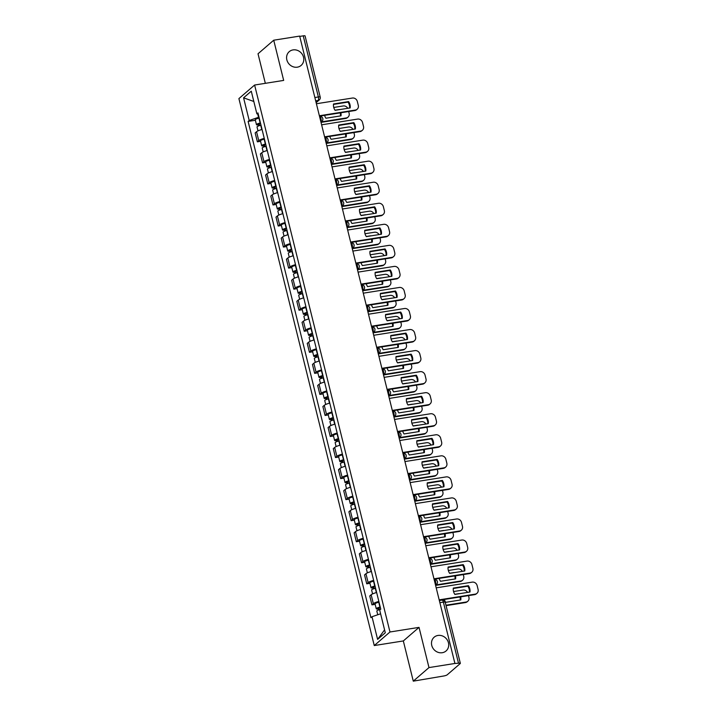<?xml version="1.0" encoding="UTF-8"?>
<svg xmlns="http://www.w3.org/2000/svg" width="717" height="717" viewBox="0 0 717 717"><rect width="100%" height="100%" fill="white"/><g stroke="black" fill="none" stroke-linecap="round" stroke-linejoin="round"><path stroke-width="1.08" d="M437.962 635.45A9.097 8.228 -130.8 0 1 447.632 640.622A9.097 8.228 -130.8 0 1 446.046 650.973A9.097 8.228 -130.8 0 1 442.237 652.721A9.097 8.228 -130.8 0 1 432.566 647.55A9.097 8.228 -130.8 0 1 434.152 637.207A9.097 8.228 -130.8 0 1 437.962 635.45M293.056 49.903A9.097 8.228 -130.8 0 1 302.717 55.075A9.097 8.228 -130.8 0 1 301.131 65.417A9.097 8.228 -130.8 0 1 297.331 67.174A9.097 8.228 -130.8 0 1 287.66 62.003A9.097 8.228 -130.8 0 1 289.247 51.651A9.097 8.228 -130.8 0 1 293.056 49.903M413.279 681.15L428.981 667.581L454.919 663.467L299.661 36.092L273.724 40.206L283.672 80.412L254.616 85.027L238.904 98.588L374.265 645.551L403.33 640.944L413.279 681.15L443.706 675.997A2.841 0.592 166.1 0 0 447.229 674.796L460.189 663.601A2.841 0.592 166.1 0 0 460.341 663.333A2.841 0.592 166.1 0 0 458.504 663.225L443.375 602.11A2.841 1.058 -99 0 0 442.013 600.093L439.342 600.514M273.724 40.206L258.021 53.775L265.335 83.324M428.981 667.581L419.033 627.375L389.976 631.991L254.616 85.027M454.919 663.467L458.504 663.225M299.733 36.406L303.237 35.85A2.841 0.592 -13.9 0 1 305.083 35.958L320.212 97.073A2.841 0.592 166.1 0 0 318.366 96.965L303.237 35.85M262.063 129.49A6.534 1.362 166.1 0 0 256.561 131.722L255.162 132.923L257.367 141.832L258.756 140.622A6.534 1.362 -13.9 0 1 264.259 138.39M260.576 141.321L257.367 141.832M267.271 150.534A6.534 1.362 166.1 0 0 261.768 152.766L260.37 153.976L262.574 162.876L263.973 161.675A6.534 1.362 -13.9 0 1 269.475 159.443M265.783 162.365L262.574 162.876M272.478 171.578A6.534 1.362 166.1 0 0 266.975 173.819L265.577 175.02L267.782 183.928L269.18 182.718A6.534 1.362 -13.9 0 1 274.683 180.487M270.99 183.418L267.782 183.928M277.685 192.631A6.534 1.362 166.1 0 0 272.182 194.863L270.784 196.073L272.989 204.972L274.387 203.762A6.534 1.362 -13.9 0 1 279.89 201.531M276.197 204.462L272.989 204.972M282.892 213.675A6.534 1.362 166.1 0 0 277.389 215.907L275.991 217.117L278.196 226.016L279.594 224.815A6.534 1.362 -13.9 0 1 285.097 222.584M281.414 225.514L278.196 226.016M288.1 234.728A6.534 1.362 166.1 0 0 282.597 236.96L281.207 238.161L283.403 247.069L284.801 245.859A6.534 1.362 -13.9 0 1 290.304 243.628M286.621 246.558L283.403 247.069M293.316 255.772A6.534 1.362 166.1 0 0 287.813 258.003L286.415 259.213L288.619 268.113L290.009 266.912A6.534 1.362 -13.9 0 1 295.512 264.681M291.828 267.602L288.619 268.113M298.523 276.816A6.534 1.362 166.1 0 0 293.02 279.047L291.622 280.257L293.827 289.166L295.225 287.956A6.534 1.362 -13.9 0 1 300.728 285.725M297.035 288.655L293.827 289.166M303.73 297.869A6.534 1.362 166.1 0 0 298.227 300.1L296.829 301.301L299.034 310.21L300.432 309A6.534 1.362 -13.9 0 1 305.935 306.768M302.242 309.699L299.034 310.21M308.937 318.913A6.534 1.362 166.1 0 0 303.434 321.144L302.036 322.354L304.241 331.254L305.639 330.053A6.534 1.362 -13.9 0 1 311.142 327.821M307.45 330.752L304.241 331.254M314.145 339.966A6.534 1.362 166.1 0 0 308.642 342.197L307.243 343.398L309.448 352.307L310.846 351.097A6.534 1.362 -13.9 0 1 316.349 348.865M312.666 351.796L309.448 352.307M319.352 361.01A6.534 1.362 166.1 0 0 313.849 363.241L312.46 364.451L314.655 373.351L316.054 372.15A6.534 1.362 -13.9 0 1 321.557 369.918M317.873 372.84L314.655 373.351M324.568 382.053A6.534 1.362 166.1 0 0 319.065 384.285L317.667 385.495L319.872 394.404L321.261 393.194A6.534 1.362 -13.9 0 1 326.764 390.962M323.08 393.893L319.872 394.404M329.775 403.106A6.534 1.362 166.1 0 0 324.272 405.338L322.874 406.539L325.079 415.448L326.477 414.238A6.534 1.362 -13.9 0 1 331.98 412.006M328.287 414.937L325.079 415.448M334.982 424.15A6.534 1.362 166.1 0 0 329.479 426.382L328.081 427.592L330.286 436.492L331.684 435.291A6.534 1.362 -13.9 0 1 337.187 433.059M333.495 435.981L330.286 436.492M340.19 445.203A6.534 1.362 166.1 0 0 334.687 447.435L333.288 448.636L335.493 457.545L336.891 456.335A6.534 1.362 -13.9 0 1 342.394 454.103M338.702 457.034L335.493 457.545M345.397 466.247A6.534 1.362 166.1 0 0 339.894 468.479L338.496 469.689L340.7 478.589L342.099 477.379A6.534 1.362 -13.9 0 1 347.602 475.147M343.918 478.078L340.7 478.589M350.604 487.291A6.534 1.362 166.1 0 0 345.101 489.523L343.712 490.733L345.908 499.632L347.306 498.432A6.534 1.362 -13.9 0 1 352.809 496.2M349.125 499.131L345.908 499.632M355.82 508.344A6.534 1.362 166.1 0 0 350.317 510.576L348.919 511.777L351.124 520.685L352.513 519.475A6.534 1.362 -13.9 0 1 358.016 517.244M354.332 520.175L351.124 520.685M361.027 529.388A6.534 1.362 166.1 0 0 355.524 531.62L354.126 532.83L356.331 541.729L357.729 540.528A6.534 1.362 -13.9 0 1 363.232 538.297M359.54 541.218L356.331 541.729M366.235 550.432A6.534 1.362 166.1 0 0 360.732 552.664L359.334 553.874L361.538 562.782L362.936 561.572A6.534 1.362 -13.9 0 1 368.439 559.341M364.747 562.271L361.538 562.782M371.442 571.485A6.534 1.362 166.1 0 0 365.939 573.717L364.541 574.917L366.745 583.826L368.144 582.616A6.534 1.362 -13.9 0 1 373.647 580.385M369.954 583.315L366.745 583.826M376.649 592.529A6.534 1.362 166.1 0 0 371.146 594.76L369.748 595.97L371.953 604.87L373.351 603.669A6.534 1.362 -13.9 0 1 378.854 601.438M375.17 604.368L371.953 604.87M257.717 114.039L258.523 117.301L259.025 117.221M258.523 117.301L249.193 120.492L243.583 97.826L251.273 91.184L256.883 113.851L258.263 114.155M384.581 629.858L377.608 639.394L385.298 632.752L379.687 610.086L380.763 609.154L257.959 112.919L256.883 113.851M377.608 639.394L371.998 616.728L380.602 613.788M249.193 120.492L248.118 121.424L370.922 617.66L371.998 616.728M374.265 645.551L389.976 631.991M403.33 640.944L419.033 627.375M255.369 120.277L248.118 121.424M243.583 97.826L253.818 101.482M333.468 104.413L348.014 102.101A8.882 8.039 -130.8 0 1 349.627 108.016M319.37 115.76L355.381 110.051A4.266 3.854 49.2 0 0 357.174 109.226L356.573 109.746A4.266 3.854 -130.8 0 1 354.79 110.561L319.477 116.163M348.605 101.59L333.513 103.983A8.882 8.039 -130.8 0 0 335.081 110.328L350.174 107.926A8.882 8.039 -130.8 0 0 348.605 101.59L348.014 102.101M357.174 109.226A4.266 3.854 49.2 0 0 358.294 105.381L357.326 101.464A4.266 3.854 49.2 0 0 352.414 98.041L316.403 103.75M260.531 123.324L258.254 124.238L259.357 124.31L258.765 124.821A3.549 0.744 166.1 0 1 256.462 124.686L255.261 119.829A3.549 0.744 166.1 0 1 258.954 118.153L259.24 118.09M260.441 122.948L260.154 123.01A3.549 0.744 166.1 0 0 256.462 124.686M324.595 115.356A8.882 8.039 49.2 0 0 325.921 118.233L341.014 115.84A8.882 8.039 49.2 0 0 340.88 112.766M335 110.203L339.446 109.504A8.882 8.039 49.2 0 1 339.526 109.62M259.671 125.574L259.195 123.665M321.279 121.917L346.23 117.955A4.266 3.854 49.2 0 0 349.134 113.295L348.695 111.529M347.754 108.312A4.266 3.854 49.2 0 0 343.255 105.955L333.755 107.46M261.006 125.242L260.719 125.305A3.549 0.744 166.1 0 0 257.027 126.981L257.986 130.87M340.467 115.93A8.882 8.039 49.2 0 0 340.181 112.883M348.014 117.14L347.413 117.651A4.266 3.854 -130.8 0 1 345.63 118.475L346.23 117.955M321.01 122.383L345.63 118.475M258.998 125.789L258.765 124.821M338.675 125.457L353.221 123.154A8.882 8.039 -130.8 0 1 354.834 129.069M324.586 136.813L360.597 131.094A4.266 3.854 49.2 0 0 362.381 130.279L361.78 130.79A4.266 3.854 -130.8 0 1 359.997 131.614L324.684 137.216M353.813 122.634L338.72 125.027A8.882 8.039 -130.8 0 0 340.288 131.372L355.381 128.979A8.882 8.039 -130.8 0 0 353.813 122.634L353.221 123.154M362.381 130.279A4.266 3.854 49.2 0 0 363.501 126.425L362.533 122.517A4.266 3.854 49.2 0 0 357.622 119.085L321.61 124.803M343.882 146.51L358.428 144.198A8.882 8.039 -130.8 0 1 360.042 150.113M329.793 157.857L365.804 152.147A4.266 3.854 49.2 0 0 367.588 151.323L366.987 151.834A4.266 3.854 -130.8 0 1 365.204 152.658L329.892 158.26M359.02 143.687L343.927 146.08A8.882 8.039 -130.8 0 0 345.495 152.416L360.597 150.023A8.882 8.039 -130.8 0 0 359.02 143.687L358.428 144.198M367.588 151.323A4.266 3.854 49.2 0 0 368.708 147.478L367.74 143.561A4.266 3.854 49.2 0 0 362.829 140.138L326.818 145.847M265.747 144.377L263.462 145.291L264.564 145.354L263.973 145.865A3.549 0.744 166.1 0 1 261.669 145.73L260.468 140.873A3.549 0.744 166.1 0 1 264.161 139.206L264.448 139.143M265.648 144L265.362 144.063A3.549 0.744 166.1 0 0 261.669 145.73M329.802 136.4A8.882 8.039 49.2 0 0 331.129 139.286L346.23 136.884A8.882 8.039 49.2 0 0 346.087 133.819M340.208 131.256L344.662 130.548A8.882 8.039 49.2 0 1 344.734 130.664M264.878 146.618L264.412 144.717M326.486 142.961L351.438 139.008A4.266 3.854 49.2 0 0 354.341 134.339L353.911 132.573M352.961 129.365A4.266 3.854 49.2 0 0 348.462 126.999L338.962 128.504M266.222 146.295L265.926 146.358A3.549 0.744 166.1 0 0 262.234 148.025L263.202 151.914M345.675 136.974A8.882 8.039 49.2 0 0 345.388 133.927M353.221 138.184L352.63 138.704A4.266 3.854 -130.8 0 1 350.837 139.519L351.438 139.008M326.217 143.427L350.837 139.519M264.206 146.833L263.973 145.865M270.954 165.421L268.669 166.335L269.771 166.398L269.18 166.918A3.549 0.744 166.1 0 1 266.876 166.783L265.675 161.925A3.549 0.744 166.1 0 1 269.368 160.25L269.655 160.187M270.856 165.044L270.569 165.107A3.549 0.744 166.1 0 0 266.876 166.783M335.009 157.444A8.882 8.039 49.2 0 0 336.345 160.33L351.438 157.937A8.882 8.039 49.2 0 0 351.294 154.863M345.415 152.3L349.869 151.592A8.882 8.039 49.2 0 1 349.95 151.717M270.085 167.67L269.619 165.761M331.693 164.014L356.645 160.052A4.266 3.854 49.2 0 0 359.549 155.383L359.118 153.626M358.168 150.409A4.266 3.854 49.2 0 0 353.669 148.043L344.169 149.557M271.429 167.339L271.143 167.402A3.549 0.744 166.1 0 0 267.441 169.078L268.409 172.967M350.891 158.027A8.882 8.039 49.2 0 0 350.595 154.98M358.428 159.237L357.837 159.748A4.266 3.854 -130.8 0 1 356.044 160.572L356.645 160.052M331.424 164.471L356.044 160.572M269.422 167.877L269.18 166.918M349.089 167.554L363.636 165.242A8.882 8.039 -130.8 0 1 365.258 171.157M335 178.9L371.012 173.191A4.266 3.854 49.2 0 0 372.795 172.367L372.204 172.887A4.266 3.854 -130.8 0 1 370.411 173.702L335.099 179.304M364.236 164.731L349.134 167.124A8.882 8.039 -130.8 0 0 350.712 173.469L365.804 171.076A8.882 8.039 -130.8 0 0 364.236 164.731L363.636 165.242M372.795 172.367A4.266 3.854 49.2 0 0 373.916 168.522L372.948 164.614A4.266 3.854 49.2 0 0 368.036 161.182L332.025 166.9M354.297 188.598L368.843 186.295A8.882 8.039 -130.8 0 1 370.465 192.21M340.208 199.953L376.219 194.235A4.266 3.854 49.2 0 0 378.002 193.42L377.411 193.931A4.266 3.854 -130.8 0 1 375.627 194.755L340.306 200.357M369.443 185.784L354.35 188.177A8.882 8.039 -130.8 0 0 355.919 194.513L371.012 192.12A8.882 8.039 -130.8 0 0 369.443 185.784L368.843 186.295M378.002 193.42A4.266 3.854 49.2 0 0 379.132 189.575L378.155 185.658A4.266 3.854 49.2 0 0 373.243 182.235L337.241 187.944M359.513 209.651L374.059 207.338A8.882 8.039 -130.8 0 1 375.672 213.254M345.415 220.997L381.426 215.288A4.266 3.854 49.2 0 0 383.21 214.464L382.618 214.983A4.266 3.854 -130.8 0 1 380.835 215.799L345.513 221.401M374.65 206.828L359.558 209.221A8.882 8.039 -130.8 0 0 361.126 215.566L376.219 213.164A8.882 8.039 -130.8 0 0 374.65 206.828L374.059 207.338M383.21 214.464A4.266 3.854 49.2 0 0 384.339 210.619L383.371 206.702A4.266 3.854 49.2 0 0 378.459 203.278L342.448 208.988M276.162 186.474L273.876 187.388L274.987 187.451L274.387 187.962A3.549 0.744 166.1 0 1 272.084 187.827L270.883 182.969A3.549 0.744 166.1 0 1 274.575 181.302L274.862 181.24M276.072 186.088L275.776 186.16A3.549 0.744 166.1 0 0 272.084 187.827M340.216 178.497A8.882 8.039 49.2 0 0 341.552 181.374L356.645 178.981A8.882 8.039 49.2 0 0 356.501 175.916M350.631 173.344L355.076 172.645A8.882 8.039 49.2 0 1 355.157 172.761M275.301 188.714L274.826 186.814M336.9 185.058L361.852 181.105A4.266 3.854 49.2 0 0 364.765 176.436L364.326 174.67M363.376 171.462A4.266 3.854 49.2 0 0 358.885 169.095L349.376 170.601M276.637 188.383L276.35 188.446A3.549 0.744 166.1 0 0 272.648 190.122L273.616 194.011M356.098 179.071A8.882 8.039 49.2 0 0 355.811 176.024M363.636 180.281L363.044 180.792A4.266 3.854 -130.8 0 1 361.26 181.616L361.852 181.105M336.64 185.524L361.26 181.616M274.629 188.93L274.387 187.962M281.369 207.518L279.083 208.432L280.195 208.495L279.594 209.014A3.549 0.744 166.1 0 1 277.291 208.871L276.09 204.022A3.549 0.744 166.1 0 1 279.791 202.346L280.078 202.284M281.279 207.141L280.992 207.204A3.549 0.744 166.1 0 0 277.291 208.871M345.424 199.541A8.882 8.039 49.2 0 0 346.759 202.427L361.852 200.034A8.882 8.039 49.2 0 0 361.709 196.96M355.838 194.397L360.284 193.689A8.882 8.039 49.2 0 1 360.364 193.805M280.508 209.767L280.033 207.858M342.117 206.111L367.059 202.149A4.266 3.854 49.2 0 0 369.972 197.48L369.533 195.723M368.592 192.506A4.266 3.854 49.2 0 0 364.093 190.139L354.592 191.645M281.844 209.436L281.557 209.498A3.549 0.744 166.1 0 0 277.864 211.165L278.823 215.064M361.305 200.115A8.882 8.039 49.2 0 0 361.018 197.067M368.843 201.325L368.251 201.844A4.266 3.854 -130.8 0 1 366.468 202.66L367.059 202.149M341.848 206.568L366.468 202.66M279.836 209.973L279.594 209.014M286.576 228.562L284.299 229.476L285.402 229.548L284.81 230.058A3.549 0.744 166.1 0 1 282.498 229.924L281.297 225.066A3.549 0.744 166.1 0 1 284.999 223.39L285.285 223.328M286.486 228.185L286.2 228.248A3.549 0.744 166.1 0 0 282.498 229.924M350.631 220.594A8.882 8.039 49.2 0 0 351.966 223.471L367.059 221.078A8.882 8.039 49.2 0 0 366.925 218.004M361.045 215.441L365.491 214.742A8.882 8.039 49.2 0 1 365.571 214.858M285.716 230.811L285.241 228.902M347.324 227.155L372.266 223.193A4.266 3.854 49.2 0 0 375.179 218.533L374.74 216.767M373.799 213.549A4.266 3.854 49.2 0 0 369.3 211.192L359.8 212.698M287.051 230.48L286.764 230.542A3.549 0.744 166.1 0 0 283.072 232.218L284.031 236.108M366.512 221.168A8.882 8.039 49.2 0 0 366.226 218.12M374.059 222.378L373.458 222.888A4.266 3.854 -130.8 0 1 371.675 223.713L372.266 223.193M347.055 227.612L371.675 223.713M285.043 231.017L284.81 230.058M364.72 230.695L379.266 228.391A8.882 8.039 -130.8 0 1 380.879 234.307M350.622 242.041L386.633 236.332A4.266 3.854 49.2 0 0 388.426 235.517L387.825 236.027A4.266 3.854 -130.8 0 1 386.042 236.852L350.73 242.454M379.858 227.872L364.765 230.265A8.882 8.039 -130.8 0 0 366.333 236.61L381.426 234.217A8.882 8.039 -130.8 0 0 379.858 227.872L379.266 228.391M388.426 235.517A4.266 3.854 49.2 0 0 389.546 231.663L388.578 227.755A4.266 3.854 49.2 0 0 383.667 224.322L347.655 230.04M291.783 249.615L289.507 250.529L290.609 250.592L290.018 251.102A3.549 0.744 166.1 0 1 287.714 250.968L286.513 246.11A3.549 0.744 166.1 0 1 290.206 244.443L290.493 244.38M291.694 249.238L291.407 249.301A3.549 0.744 166.1 0 0 287.714 250.968M355.847 241.638A8.882 8.039 49.2 0 0 357.174 244.524L372.266 242.122A8.882 8.039 49.2 0 0 372.132 239.057M366.253 236.493L370.698 235.785A8.882 8.039 49.2 0 1 370.779 235.902M290.923 251.855L290.448 249.955M352.531 248.199L377.483 244.246A4.266 3.854 49.2 0 0 380.386 239.577L379.947 237.811M379.006 234.602A4.266 3.854 49.2 0 0 374.507 232.236L365.007 233.742M292.258 251.533L291.971 251.595A3.549 0.744 166.1 0 0 288.279 253.262L289.238 257.152M371.72 242.212A8.882 8.039 49.2 0 0 371.433 239.164M379.266 243.422L378.666 243.941A4.266 3.854 -130.8 0 1 376.882 244.757L377.483 244.246M352.262 248.665L376.882 244.757M290.251 252.07L290.018 251.102M369.927 251.739L384.473 249.435A8.882 8.039 -130.8 0 1 386.087 255.351M355.838 263.094L391.849 257.385A4.266 3.854 49.2 0 0 393.633 256.561L393.033 257.071A4.266 3.854 -130.8 0 1 391.249 257.896L355.937 263.498M385.065 248.924L369.972 251.317A8.882 8.039 -130.8 0 0 371.54 257.654L386.633 255.261A8.882 8.039 -130.8 0 0 385.065 248.924L384.473 249.435M393.633 256.561A4.266 3.854 49.2 0 0 394.753 252.716L393.785 248.799A4.266 3.854 49.2 0 0 388.874 245.375L352.863 251.084M296.999 270.659L294.714 271.573L295.816 271.635L295.225 272.155A3.549 0.744 166.1 0 1 292.921 272.021L291.72 267.163A3.549 0.744 166.1 0 1 295.413 265.487L295.7 265.424M296.901 270.282L296.614 270.345A3.549 0.744 166.1 0 0 292.921 272.021M361.054 262.682A8.882 8.039 49.2 0 0 362.381 265.568L377.483 263.175A8.882 8.039 49.2 0 0 377.339 260.101M371.46 257.537L375.914 256.829A8.882 8.039 49.2 0 1 375.986 256.955M296.13 272.908L295.664 270.999M357.738 269.251L382.69 265.29A4.266 3.854 49.2 0 0 385.594 260.621L385.163 258.864M384.213 255.646A4.266 3.854 49.2 0 0 379.714 253.28L370.214 254.795M297.474 272.577L297.179 272.639A3.549 0.744 166.1 0 0 293.486 274.315L294.454 278.205M376.927 263.264A8.882 8.039 49.2 0 0 376.64 260.208M384.473 264.474L383.882 264.985A4.266 3.854 -130.8 0 1 382.089 265.81L382.69 265.29M357.469 269.709L382.089 265.81M295.458 273.114L295.225 272.155M375.134 272.792L389.681 270.479A8.882 8.039 -130.8 0 1 391.294 276.395M361.045 284.138L397.057 278.429A4.266 3.854 49.2 0 0 398.84 277.604L398.24 278.124A4.266 3.854 -130.8 0 1 396.456 278.94L361.144 284.541M390.272 269.968L375.179 272.361A8.882 8.039 -130.8 0 0 376.748 278.707L391.849 276.314A8.882 8.039 -130.8 0 0 390.272 269.968L389.681 270.479M398.84 277.604A4.266 3.854 49.2 0 0 399.961 273.76L398.993 269.852A4.266 3.854 49.2 0 0 394.081 266.419L358.07 272.128M302.207 291.702L299.921 292.617L301.023 292.688L300.432 293.199A3.549 0.744 166.1 0 1 298.129 293.065L296.928 288.207A3.549 0.744 166.1 0 1 300.62 286.54L300.907 286.468M302.108 291.326L301.821 291.398A3.549 0.744 166.1 0 0 298.129 293.065M366.262 283.735A8.882 8.039 49.2 0 0 367.597 286.612L382.69 284.219A8.882 8.039 49.2 0 0 382.546 281.154M376.667 278.581L381.121 277.882A8.882 8.039 49.2 0 1 381.202 277.999M301.337 293.952L300.871 292.052M362.945 290.295L387.897 286.343A4.266 3.854 49.2 0 0 390.801 281.673L390.371 279.908M389.421 276.69A4.266 3.854 49.2 0 0 384.921 274.333L375.421 275.839M302.682 293.62L302.395 293.683A3.549 0.744 166.1 0 0 298.693 295.359L299.661 299.249M382.143 284.308A8.882 8.039 49.2 0 0 381.847 281.261M389.681 285.518L389.089 286.029A4.266 3.854 -130.8 0 1 387.297 286.854L387.897 286.343M362.685 290.761L387.297 286.854M300.674 294.167L300.432 293.199M380.342 293.836L394.888 291.532A8.882 8.039 -130.8 0 1 396.51 297.447M366.253 305.191L402.264 299.473A4.266 3.854 49.2 0 0 404.047 298.657L403.456 299.168A4.266 3.854 -130.8 0 1 401.663 299.993L366.351 305.594M395.488 291.012L380.386 293.414A8.882 8.039 -130.8 0 0 381.964 299.751L397.057 297.358A8.882 8.039 -130.8 0 0 395.488 291.012L394.888 291.532M404.047 298.657A4.266 3.854 49.2 0 0 405.168 294.812L404.2 290.896A4.266 3.854 49.2 0 0 399.288 287.472L363.277 293.181M307.414 312.755L305.128 313.67L306.24 313.732L305.639 314.243A3.549 0.744 166.1 0 1 303.336 314.109L302.135 309.251A3.549 0.744 166.1 0 1 305.827 307.584L306.114 307.521M307.324 312.379L307.028 312.442A3.549 0.744 166.1 0 0 303.336 314.109M371.469 304.779A8.882 8.039 49.2 0 0 372.804 307.665L387.897 305.272A8.882 8.039 49.2 0 0 387.754 302.198M381.883 299.634L386.329 298.926A8.882 8.039 49.2 0 1 386.409 299.043M306.553 315.005L306.078 313.096M368.153 311.339L393.104 307.387A4.266 3.854 49.2 0 0 396.017 302.717L395.578 300.952M394.628 297.743A4.266 3.854 49.2 0 0 390.138 295.377L380.628 296.883M307.889 314.673L307.602 314.736A3.549 0.744 166.1 0 0 303.9 316.403L304.868 320.293M387.35 305.352A8.882 8.039 49.2 0 0 387.063 302.305M394.888 306.562L394.296 307.082A4.266 3.854 -130.8 0 1 392.513 307.898L393.104 307.387M367.893 311.805L392.513 307.898M305.881 315.211L305.639 314.243M385.549 314.888L400.095 312.576A8.882 8.039 -130.8 0 1 401.717 318.491M371.46 326.235L407.471 320.526A4.266 3.854 49.2 0 0 409.255 319.701L408.663 320.212A4.266 3.854 -130.8 0 1 406.88 321.037L371.558 326.638M400.695 312.065L385.603 314.458A8.882 8.039 -130.8 0 0 387.171 320.795L402.264 318.402A8.882 8.039 -130.8 0 0 400.695 312.065L400.095 312.576M409.255 319.701A4.266 3.854 49.2 0 0 410.384 315.856L409.407 311.94A4.266 3.854 49.2 0 0 404.496 308.516L368.493 314.225M312.621 333.799L310.336 334.714L311.447 334.776L310.846 335.296A3.549 0.744 166.1 0 1 308.543 335.162L307.342 330.304A3.549 0.744 166.1 0 1 311.044 328.628L311.33 328.565M312.531 333.423L312.245 333.486A3.549 0.744 166.1 0 0 308.543 335.162M376.676 325.832A8.882 8.039 49.2 0 0 378.011 328.709L393.104 326.316A8.882 8.039 49.2 0 0 392.961 323.242M387.09 320.678L391.536 319.97A8.882 8.039 49.2 0 1 391.616 320.096M311.761 336.049L311.286 334.14M373.369 332.392L398.311 328.431A4.266 3.854 49.2 0 0 401.224 323.77L400.785 322.005M399.844 318.787A4.266 3.854 49.2 0 0 395.345 316.43L385.845 317.936M313.096 335.717L312.809 335.78A3.549 0.744 166.1 0 0 309.117 337.456L310.076 341.346M392.558 326.405A8.882 8.039 49.2 0 0 392.271 323.358M400.095 327.615L399.503 328.126A4.266 3.854 -130.8 0 1 397.72 328.951L398.311 328.431M373.1 332.849L397.72 328.951M311.088 336.255L310.846 335.296M390.765 335.932L405.311 333.629A8.882 8.039 -130.8 0 1 406.924 339.535M376.667 347.279L412.678 341.57A4.266 3.854 49.2 0 0 414.462 340.745L413.87 341.265A4.266 3.854 -130.8 0 1 412.087 342.081L376.766 347.682M405.903 333.109L390.81 335.502A8.882 8.039 -130.8 0 0 392.378 341.848L407.471 339.455A8.882 8.039 -130.8 0 0 405.903 333.109L405.311 333.629M414.462 340.745A4.266 3.854 49.2 0 0 415.591 336.9L414.623 332.993A4.266 3.854 49.2 0 0 409.712 329.56L373.7 335.278M317.828 354.852L315.552 355.766L316.654 355.829L316.063 356.34A3.549 0.744 166.1 0 1 313.75 356.206L312.549 351.348A3.549 0.744 166.1 0 1 316.251 349.681L316.538 349.618M317.739 354.476L317.452 354.539A3.549 0.744 166.1 0 0 313.75 356.206M381.883 346.876A8.882 8.039 49.2 0 0 383.219 349.753L398.311 347.36A8.882 8.039 49.2 0 0 398.177 344.294M392.298 341.731L396.743 341.023A8.882 8.039 49.2 0 1 396.824 341.14M316.968 357.093L316.493 355.193M378.576 353.436L403.519 349.484A4.266 3.854 49.2 0 0 406.431 344.814L405.992 343.049M405.051 339.84A4.266 3.854 49.2 0 0 400.552 337.474L391.052 338.98M318.303 356.77L318.016 356.833A3.549 0.744 166.1 0 0 314.324 358.5L315.283 362.39M397.765 347.449A8.882 8.039 49.2 0 0 397.478 344.402M405.311 348.659L404.711 349.17A4.266 3.854 -130.8 0 1 402.927 349.995L403.519 349.484M378.307 353.902L402.927 349.995M316.296 357.308L316.063 356.34M395.972 356.976L410.518 354.673A8.882 8.039 -130.8 0 1 412.132 360.588M381.874 368.332L417.886 362.614A4.266 3.854 49.2 0 0 419.678 361.798L419.078 362.309A4.266 3.854 -130.8 0 1 417.294 363.134L381.982 368.735M411.11 354.162L396.017 356.555A8.882 8.039 -130.8 0 0 397.585 362.892L412.678 360.499A8.882 8.039 -130.8 0 0 411.11 354.162L410.518 354.673M419.678 361.798A4.266 3.854 49.2 0 0 420.798 357.953L419.83 354.037A4.266 3.854 49.2 0 0 414.919 350.613L378.908 356.322M323.035 375.896L320.759 376.81L321.861 376.873L321.27 377.393A3.549 0.744 166.1 0 1 318.966 377.259L317.765 372.401A3.549 0.744 166.1 0 1 321.458 370.725L321.745 370.662M322.946 375.52L322.659 375.583A3.549 0.744 166.1 0 0 318.966 377.259M387.099 367.92A8.882 8.039 49.2 0 0 388.426 370.806L403.519 368.413A8.882 8.039 49.2 0 0 403.384 365.338M397.505 362.775L401.95 362.067A8.882 8.039 49.2 0 1 402.031 362.193M322.175 378.146L321.7 376.237M383.783 374.489L408.735 370.528A4.266 3.854 49.2 0 0 411.639 365.858L411.2 364.102M410.258 360.884A4.266 3.854 49.2 0 0 405.759 358.518L396.259 360.024M323.51 377.814L323.224 377.877A3.549 0.744 166.1 0 0 319.531 379.544L320.49 383.443M402.972 368.493A8.882 8.039 49.2 0 0 402.685 365.446M410.518 369.703L409.918 370.223A4.266 3.854 -130.8 0 1 408.134 371.039L408.735 370.528M383.514 374.946L408.134 371.039M321.503 378.352L321.27 377.393M401.179 378.029L415.726 375.717A8.882 8.039 -130.8 0 1 417.339 381.632M387.09 389.376L423.102 383.667A4.266 3.854 49.2 0 0 424.885 382.842L424.285 383.362A4.266 3.854 -130.8 0 1 422.501 384.178L387.189 389.779M416.317 375.206L401.224 377.599A8.882 8.039 -130.8 0 0 402.793 383.945L417.886 381.552A8.882 8.039 -130.8 0 0 416.317 375.206L415.726 375.717M424.885 382.842A4.266 3.854 49.2 0 0 426.006 378.997L425.038 375.09A4.266 3.854 49.2 0 0 420.126 371.657L384.115 377.366M328.252 396.94L325.966 397.854L327.069 397.926L326.477 398.437A3.549 0.744 166.1 0 1 324.174 398.302L322.973 393.445A3.549 0.744 166.1 0 1 326.665 391.778L326.952 391.706M328.153 396.564L327.866 396.626A3.549 0.744 166.1 0 0 324.174 398.302M392.307 388.972A8.882 8.039 49.2 0 0 393.633 391.849L408.735 389.456A8.882 8.039 49.2 0 0 408.591 386.382M402.712 383.819L407.166 383.12A8.882 8.039 49.2 0 1 407.238 383.237M327.382 399.19L326.916 397.281M388.99 395.533L413.942 391.572A4.266 3.854 49.2 0 0 416.846 386.911L416.416 385.146M415.466 381.928A4.266 3.854 49.2 0 0 410.966 379.571L401.466 381.077M328.727 398.858L328.431 398.921A3.549 0.744 166.1 0 0 324.738 400.597L325.706 404.487M408.179 389.546A8.882 8.039 49.2 0 0 407.892 386.499M415.726 390.756L415.134 391.267A4.266 3.854 -130.8 0 1 413.342 392.091L413.942 391.572M388.722 395.999L413.342 392.091M326.71 399.405L326.477 398.437M406.387 399.073L420.933 396.77A8.882 8.039 -130.8 0 1 422.546 402.685M392.298 410.429L428.309 404.711A4.266 3.854 49.2 0 0 430.092 403.895L429.492 404.406A4.266 3.854 -130.8 0 1 427.708 405.23L392.396 410.832M421.524 396.25L406.431 398.652A8.882 8.039 -130.8 0 0 408 404.988L423.102 402.595A8.882 8.039 -130.8 0 0 421.524 396.25L420.933 396.77M430.092 403.895A4.266 3.854 49.2 0 0 431.213 400.041L430.245 396.134A4.266 3.854 49.2 0 0 425.333 392.701L389.322 398.419M333.459 417.993L331.173 418.907L332.276 418.97L331.684 419.481A3.549 0.744 166.1 0 1 329.381 419.346L328.18 414.489A3.549 0.744 166.1 0 1 331.872 412.822L332.159 412.759M333.36 417.617L333.073 417.679A3.549 0.744 166.1 0 0 329.381 419.346M397.514 410.016A8.882 8.039 49.2 0 0 398.849 412.902L413.942 410.509A8.882 8.039 49.2 0 0 413.799 407.435M407.919 404.872L412.374 404.164A8.882 8.039 49.2 0 1 412.454 404.28M332.589 420.243L332.123 418.334M394.198 416.577L419.149 412.625A4.266 3.854 49.2 0 0 422.053 407.955L421.623 406.189M420.673 402.981A4.266 3.854 49.2 0 0 416.174 400.615L406.673 402.12M333.934 419.911L333.647 419.974A3.549 0.744 166.1 0 0 329.945 421.641L330.913 425.531M413.395 410.59A8.882 8.039 49.2 0 0 413.1 407.543M420.933 411.8L420.341 412.32A4.266 3.854 -130.8 0 1 418.549 413.135L419.149 412.625M393.938 417.043L418.549 413.135M331.926 420.449L331.684 419.481M411.594 420.126L426.14 417.814A8.882 8.039 -130.8 0 1 427.762 423.729M397.505 431.473L433.516 425.764A4.266 3.854 49.2 0 0 435.3 424.939L434.708 425.45A4.266 3.854 -130.8 0 1 432.916 426.274L397.603 431.876M426.74 417.303L411.639 419.696A8.882 8.039 -130.8 0 0 413.216 426.032L428.309 423.639A8.882 8.039 -130.8 0 0 426.74 417.303L426.14 417.814M435.3 424.939A4.266 3.854 49.2 0 0 436.42 421.094L435.452 417.177A4.266 3.854 49.2 0 0 430.541 413.754L394.529 419.463M338.666 439.037L336.381 439.951L337.492 440.014L336.891 440.534A3.549 0.744 166.1 0 1 334.588 440.399L333.387 435.542A3.549 0.744 166.1 0 1 337.08 433.866L337.366 433.803M338.576 438.661L338.281 438.723A3.549 0.744 166.1 0 0 334.588 440.399M402.721 431.06A8.882 8.039 49.2 0 0 404.056 433.946L419.149 431.553A8.882 8.039 49.2 0 0 419.006 428.479M413.135 425.916L417.581 425.208A8.882 8.039 49.2 0 1 417.661 425.333M337.806 441.287L337.331 439.378M399.405 437.63L424.356 433.668A4.266 3.854 49.2 0 0 427.269 428.999L426.83 427.242M425.88 424.025A4.266 3.854 49.2 0 0 421.39 421.659L411.881 423.173M339.141 440.955L338.854 441.018A3.549 0.744 166.1 0 0 335.153 442.694L336.121 446.583M418.603 431.643A8.882 8.039 49.2 0 0 418.316 428.596M426.14 432.853L425.548 433.364A4.266 3.854 -130.8 0 1 423.765 434.188L424.356 433.668M399.145 438.087L423.765 434.188M337.133 441.493L336.891 440.534M416.801 441.17L431.347 438.867A8.882 8.039 -130.8 0 1 432.969 444.773M402.712 452.517L438.723 446.808A4.266 3.854 49.2 0 0 440.507 445.983L439.915 446.503A4.266 3.854 -130.8 0 1 438.132 447.318L402.811 452.92M431.948 438.347L416.855 440.74A8.882 8.039 -130.8 0 0 418.423 447.085L433.516 444.692A8.882 8.039 -130.8 0 0 431.948 438.347L431.347 438.867M440.507 445.983A4.266 3.854 49.2 0 0 441.636 442.138L440.659 438.23A4.266 3.854 49.2 0 0 435.748 434.798L399.745 440.516M343.873 460.09L341.588 461.004L342.699 461.067L342.099 461.578A3.549 0.744 166.1 0 1 339.795 461.443L338.594 456.586A3.549 0.744 166.1 0 1 342.296 454.919L342.583 454.856M343.784 459.714L343.497 459.776A3.549 0.744 166.1 0 0 339.795 461.443M407.928 452.113A8.882 8.039 49.2 0 0 409.264 454.99L424.356 452.597A8.882 8.039 49.2 0 0 424.213 449.532M418.343 446.96L422.788 446.261A8.882 8.039 49.2 0 1 422.869 446.377M343.013 462.331L342.538 460.431M404.621 458.674L429.564 454.721A4.266 3.854 49.2 0 0 432.476 450.052L432.037 448.286M431.096 445.078A4.266 3.854 49.2 0 0 426.597 442.712L417.097 444.217M344.348 461.999L344.061 462.071A3.549 0.744 166.1 0 0 340.369 463.738L341.328 467.627M423.81 452.687A8.882 8.039 49.2 0 0 423.523 449.64M431.347 453.897L430.756 454.408A4.266 3.854 -130.8 0 1 428.972 455.232L429.564 454.721M404.352 459.14L428.972 455.232M342.341 462.546L342.099 461.578M422.017 462.214L436.563 459.911A8.882 8.039 -130.8 0 1 438.177 465.826M407.919 473.57L443.931 467.851A4.266 3.854 49.2 0 0 445.714 467.036L445.123 467.547A4.266 3.854 -130.8 0 1 443.339 468.371L408.018 473.973M437.155 459.4L422.062 461.793A8.882 8.039 -130.8 0 0 423.63 468.129L438.723 465.736A8.882 8.039 -130.8 0 0 437.155 459.4L436.563 459.911M445.714 467.036A4.266 3.854 49.2 0 0 446.843 463.191L445.875 459.274A4.266 3.854 49.2 0 0 440.964 455.851L404.953 461.56M349.08 481.134L346.804 482.048L347.906 482.111L347.315 482.631A3.549 0.744 166.1 0 1 345.002 482.487L343.802 477.639A3.549 0.744 166.1 0 1 347.503 475.963L347.79 475.9M348.991 480.757L348.704 480.82A3.549 0.744 166.1 0 0 345.002 482.487M413.135 473.157A8.882 8.039 49.2 0 0 414.471 476.043L429.564 473.65A8.882 8.039 49.2 0 0 429.429 470.576M423.55 468.013L427.995 467.305A8.882 8.039 49.2 0 1 428.076 467.421M348.22 483.383L347.745 481.474M409.828 479.727L434.771 475.765A4.266 3.854 49.2 0 0 437.684 471.096L437.245 469.339M436.303 466.122A4.266 3.854 49.2 0 0 431.804 463.756L422.304 465.261M349.555 483.052L349.269 483.115A3.549 0.744 166.1 0 0 345.576 484.782L346.535 488.68M429.017 473.731A8.882 8.039 49.2 0 0 428.73 470.684M436.563 474.941L435.963 475.461A4.266 3.854 -130.8 0 1 434.179 476.276L434.771 475.765M409.559 480.184L434.179 476.276M347.548 483.59L347.315 482.631M427.224 483.267L441.771 480.955A8.882 8.039 -130.8 0 1 443.384 486.87M413.126 494.613L449.138 488.904A4.266 3.854 49.2 0 0 450.93 488.08L450.33 488.6A4.266 3.854 -130.8 0 1 448.546 489.415L413.234 495.017M442.362 480.444L427.269 482.837A8.882 8.039 -130.8 0 0 428.838 489.182L443.931 486.78A8.882 8.039 -130.8 0 0 442.362 480.444L441.771 480.955M450.93 488.08A4.266 3.854 49.2 0 0 452.051 484.235L451.083 480.318A4.266 3.854 49.2 0 0 446.171 476.895L410.16 482.604M354.288 502.178L352.011 503.092L353.114 503.164L352.522 503.675A3.549 0.744 166.1 0 1 350.219 503.54L349.018 498.682A3.549 0.744 166.1 0 1 352.71 497.006L352.997 496.944M354.198 501.801L353.911 501.864A3.549 0.744 166.1 0 0 350.219 503.54M418.352 494.21A8.882 8.039 49.2 0 0 419.678 497.087L434.771 494.694A8.882 8.039 49.2 0 0 434.636 491.62M428.757 489.057L433.202 488.358A8.882 8.039 49.2 0 1 433.283 488.474M353.427 504.427L352.952 502.518M415.035 500.771L439.987 496.809A4.266 3.854 49.2 0 0 442.891 492.149L442.452 490.383M441.511 487.166A4.266 3.854 49.2 0 0 437.012 484.809L427.511 486.314M354.763 504.096L354.476 504.159A3.549 0.744 166.1 0 0 350.783 505.835L351.742 509.724M434.224 494.784A8.882 8.039 49.2 0 0 433.937 491.737M441.771 495.994L441.17 496.505A4.266 3.854 -130.8 0 1 439.387 497.329L439.987 496.809M414.767 501.228L439.387 497.329M352.755 504.643L352.522 503.675M432.432 504.311L446.978 502.008A8.882 8.039 -130.8 0 1 448.591 507.923M418.343 515.657L454.354 509.948A4.266 3.854 49.2 0 0 456.137 509.133L455.537 509.644A4.266 3.854 -130.8 0 1 453.753 510.468L418.441 516.07M447.569 501.488L432.476 503.881A8.882 8.039 -130.8 0 0 434.045 510.226L449.138 507.833A8.882 8.039 -130.8 0 0 447.569 501.488L446.978 502.008M456.137 509.133A4.266 3.854 49.2 0 0 457.258 505.279L456.29 501.371A4.266 3.854 49.2 0 0 451.378 497.939L415.367 503.657M359.504 523.231L357.218 524.145L358.321 524.208L357.729 524.719A3.549 0.744 166.1 0 1 355.426 524.584L354.225 519.726A3.549 0.744 166.1 0 1 357.917 518.059L358.204 517.997M359.405 522.854L359.118 522.917A3.549 0.744 166.1 0 0 355.426 524.584M423.559 515.254A8.882 8.039 49.2 0 0 424.885 518.14L439.987 515.738A8.882 8.039 49.2 0 0 439.844 512.673M433.964 510.11L438.419 509.402A8.882 8.039 49.2 0 1 438.49 509.518M358.634 525.471L358.168 523.571M420.243 521.815L445.194 517.862A4.266 3.854 49.2 0 0 448.098 513.193L447.668 511.427M446.718 508.219A4.266 3.854 49.2 0 0 442.219 505.852L432.718 507.358M359.979 525.149L359.683 525.211A3.549 0.744 166.1 0 0 355.99 526.878L356.958 530.768M439.431 515.828A8.882 8.039 49.2 0 0 439.145 512.78M446.978 517.038L446.386 517.557A4.266 3.854 -130.8 0 1 444.594 518.373L445.194 517.862M419.974 522.281L444.594 518.373M357.962 525.686L357.729 524.719M437.639 525.355L452.185 523.052A8.882 8.039 -130.8 0 1 453.798 528.967M423.55 536.71L459.561 531.001A4.266 3.854 49.2 0 0 461.345 530.177L460.744 530.688A4.266 3.854 -130.8 0 1 458.961 531.512L423.648 537.114M452.777 522.541L437.684 524.934A8.882 8.039 -130.8 0 0 439.252 531.27L454.354 528.877A8.882 8.039 -130.8 0 0 452.777 522.541L452.185 523.052M461.345 530.177A4.266 3.854 49.2 0 0 462.465 526.332L461.497 522.415A4.266 3.854 49.2 0 0 456.586 518.991L420.574 524.701M364.711 544.275L362.426 545.189L363.528 545.252L362.936 545.771A3.549 0.744 166.1 0 1 360.633 545.637L359.432 540.779A3.549 0.744 166.1 0 1 363.125 539.103L363.411 539.041M364.612 543.898L364.326 543.961A3.549 0.744 166.1 0 0 360.633 545.637M428.766 536.298A8.882 8.039 49.2 0 0 430.101 539.184L445.194 536.791A8.882 8.039 49.2 0 0 445.051 533.717M439.171 531.154L443.626 530.446A8.882 8.039 49.2 0 1 443.706 530.571M363.842 546.524L363.376 544.615M425.45 542.868L450.401 538.906A4.266 3.854 49.2 0 0 453.305 534.237L452.875 532.48M451.925 529.263A4.266 3.854 49.2 0 0 447.426 526.896L437.926 528.411M365.186 546.193L364.899 546.255A3.549 0.744 166.1 0 0 361.198 547.931L362.166 551.821M444.648 536.881A8.882 8.039 49.2 0 0 444.352 533.824M452.185 538.091L451.593 538.601A4.266 3.854 -130.8 0 1 449.801 539.426L450.401 538.906M425.19 543.325L449.801 539.426M363.178 546.73L362.936 545.771M442.846 546.408L457.392 544.095A8.882 8.039 -130.8 0 1 459.014 550.011M428.757 557.754L464.768 552.045A4.266 3.854 49.2 0 0 466.552 551.221L465.96 551.74A4.266 3.854 -130.8 0 1 464.168 552.556L428.856 558.158M457.993 543.585L442.891 545.978A8.882 8.039 -130.8 0 0 444.468 552.323L459.561 549.93A8.882 8.039 -130.8 0 0 457.993 543.585L457.392 544.095M466.552 551.221A4.266 3.854 49.2 0 0 467.672 547.376L466.704 543.468A4.266 3.854 49.2 0 0 461.793 540.035L425.781 545.745M369.918 565.319L367.633 566.242L368.744 566.305L368.144 566.815A3.549 0.744 166.1 0 1 365.84 566.681L364.639 561.823A3.549 0.744 166.1 0 1 368.332 560.156L368.619 560.094M369.829 564.942L369.533 565.014A3.549 0.744 166.1 0 0 365.84 566.681M433.973 557.351A8.882 8.039 49.2 0 0 435.309 560.228L450.401 557.835A8.882 8.039 49.2 0 0 450.258 554.77M444.388 552.198L448.833 551.498A8.882 8.039 49.2 0 1 448.914 551.615M369.058 567.568L368.583 565.668M430.657 563.912L455.609 559.959A4.266 3.854 49.2 0 0 458.522 555.29L458.082 553.524M457.132 550.306A4.266 3.854 49.2 0 0 452.642 547.949L443.133 549.455M370.393 567.237L370.106 567.299A3.549 0.744 166.1 0 0 366.405 568.975L367.373 572.865M449.855 557.925A8.882 8.039 49.2 0 0 449.568 554.877M457.392 559.135L456.801 559.645A4.266 3.854 -130.8 0 1 455.017 560.47L455.609 559.959M430.397 564.378L455.017 560.47M368.386 567.783L368.144 566.815M448.053 567.452L462.599 565.148A8.882 8.039 -130.8 0 1 464.222 571.064M433.964 578.807L469.976 573.089A4.266 3.854 49.2 0 0 471.759 572.274L471.168 572.784A4.266 3.854 -130.8 0 1 469.384 573.609L434.063 579.211M463.2 564.629L448.107 567.03A8.882 8.039 -130.8 0 0 449.676 573.367L464.768 570.974A8.882 8.039 -130.8 0 0 463.2 564.629L462.599 565.148M471.759 572.274A4.266 3.854 49.2 0 0 472.888 568.429L471.911 564.512A4.266 3.854 49.2 0 0 467 561.088L430.998 566.797M375.125 586.372L372.84 587.286L373.951 587.348L373.351 587.868A3.549 0.744 166.1 0 1 371.048 587.725L369.847 582.867A3.549 0.744 166.1 0 1 373.548 581.2L373.835 581.137M375.036 585.995L374.749 586.058A3.549 0.744 166.1 0 0 371.048 587.725M439.18 578.395A8.882 8.039 49.2 0 0 440.516 581.281L455.609 578.888A8.882 8.039 49.2 0 0 455.465 575.814M449.595 573.25L454.04 572.542A8.882 8.039 49.2 0 1 454.121 572.659M374.265 588.621L373.79 586.712M435.873 584.955L460.816 581.003A4.266 3.854 49.2 0 0 463.729 576.334L463.29 574.577M462.348 571.359A4.266 3.854 49.2 0 0 457.849 568.993L448.349 570.499M375.6 588.29L375.314 588.352A3.549 0.744 166.1 0 0 371.621 590.019L372.58 593.918M455.062 578.969A8.882 8.039 49.2 0 0 454.775 575.921M462.599 580.178L462.008 580.698A4.266 3.854 -130.8 0 1 460.224 581.514L460.816 581.003M435.604 585.422L460.224 581.514M373.593 588.827L373.351 587.868M453.269 588.505L467.816 586.192A8.882 8.039 -130.8 0 1 469.429 592.108M439.171 599.851L475.183 594.142A4.266 3.854 49.2 0 0 476.966 593.317L476.375 593.828A4.266 3.854 -130.8 0 1 474.591 594.653L439.27 600.254M468.407 585.681L453.314 588.074A8.882 8.039 -130.8 0 0 454.883 594.42L469.976 592.018A8.882 8.039 -130.8 0 0 468.407 585.681L467.816 586.192M476.966 593.317A4.266 3.854 49.2 0 0 478.096 589.473L477.128 585.556A4.266 3.854 49.2 0 0 472.216 582.132L436.205 587.841M380.333 607.416L378.056 608.33L379.159 608.401L378.567 608.912A3.549 0.744 166.1 0 1 376.255 608.778L375.054 603.92A3.549 0.744 166.1 0 1 378.755 602.244L379.042 602.181M380.243 607.039L379.956 607.102A3.549 0.744 166.1 0 0 376.255 608.778M444.388 599.448A8.882 8.039 49.2 0 0 445.723 602.325L460.816 599.932A8.882 8.039 49.2 0 0 460.681 596.858M454.802 594.294L459.247 593.586A8.882 8.039 49.2 0 1 459.328 593.712M379.472 609.665L378.997 607.756M445.965 605.229L466.023 602.047A4.266 3.854 49.2 0 0 468.936 597.386L468.497 595.621M467.556 592.403A4.266 3.854 49.2 0 0 463.057 590.046L453.556 591.552M380.467 609.414A3.549 0.744 166.1 0 0 376.828 611.072L377.742 614.765M460.269 600.021A8.882 8.039 49.2 0 0 459.982 596.974M467.816 601.231L467.215 601.742A4.266 3.854 -130.8 0 1 465.432 602.567L466.023 602.047M446.064 605.632L465.432 602.567M378.8 609.871L378.567 608.912M435.452 584.803A2.841 1.058 -99 0 0 435.56 581.469A2.841 1.058 -99 0 0 434.197 579.453L434.126 579.47M430.245 563.75A2.841 1.058 -99 0 0 430.352 560.425A2.841 1.058 -99 0 0 428.99 558.409L428.918 558.418M425.029 542.706A2.841 1.058 -99 0 0 425.145 539.381A2.841 1.058 -99 0 0 423.783 537.365L423.711 537.374M419.821 521.662A2.841 1.058 -99 0 0 419.929 518.328A2.841 1.058 -99 0 0 418.576 516.312L418.504 516.321M414.614 500.609A2.841 1.058 -99 0 0 414.722 497.284A2.841 1.058 -99 0 0 413.359 495.268L413.297 495.277M409.407 479.565A2.841 1.058 -99 0 0 409.515 476.231A2.841 1.058 -99 0 0 408.152 474.215L408.09 474.233M404.2 458.513A2.841 1.058 -99 0 0 404.307 455.187A2.841 1.058 -99 0 0 402.945 453.171L402.873 453.18M398.993 437.469A2.841 1.058 -99 0 0 399.1 434.143A2.841 1.058 -99 0 0 397.738 432.127L397.666 432.136M393.776 416.425A2.841 1.058 -99 0 0 393.893 413.091A2.841 1.058 -99 0 0 392.531 411.074L392.459 411.092M388.569 395.372A2.841 1.058 -99 0 0 388.677 392.047A2.841 1.058 -99 0 0 387.323 390.03L387.252 390.039M383.362 374.328A2.841 1.058 -99 0 0 383.47 371.003A2.841 1.058 -99 0 0 382.107 368.986L382.044 368.995M378.155 353.275A2.841 1.058 -99 0 0 378.262 349.95A2.841 1.058 -99 0 0 376.9 347.933L376.837 347.942M372.948 332.231A2.841 1.058 -99 0 0 373.055 328.906A2.841 1.058 -99 0 0 371.693 326.889L371.621 326.898M367.74 311.187A2.841 1.058 -99 0 0 367.848 307.853A2.841 1.058 -99 0 0 366.486 305.836L366.414 305.854M362.524 290.134A2.841 1.058 -99 0 0 362.641 286.809A2.841 1.058 -99 0 0 361.278 284.792L361.207 284.801M357.317 269.09A2.841 1.058 -99 0 0 357.425 265.765A2.841 1.058 -99 0 0 356.071 263.748L355.999 263.757M352.11 248.046A2.841 1.058 -99 0 0 352.217 244.712A2.841 1.058 -99 0 0 350.855 242.696L350.792 242.704M346.903 226.993A2.841 1.058 -99 0 0 347.01 223.668A2.841 1.058 -99 0 0 345.648 221.652L345.585 221.661M341.695 205.949A2.841 1.058 -99 0 0 341.803 202.615A2.841 1.058 -99 0 0 340.441 200.599L340.369 200.617M336.488 184.896A2.841 1.058 -99 0 0 336.596 181.571A2.841 1.058 -99 0 0 335.233 179.555L335.162 179.564M331.272 163.852A2.841 1.058 -99 0 0 331.388 160.527A2.841 1.058 -99 0 0 330.026 158.511L329.954 158.52M326.065 142.808A2.841 1.058 -99 0 0 326.172 139.474A2.841 1.058 -99 0 0 324.819 137.458L324.747 137.476M320.858 121.756A2.841 1.058 -99 0 0 320.965 118.43A2.841 1.058 -99 0 0 319.603 116.414L319.54 116.423M316.036 102.262L318.115 100.461A2.841 1.058 -99 0 0 318.366 96.965L314.862 97.521M315.686 100.846L318.115 100.461A2.841 2.572 -130.8 0 0 319.307 99.914A2.841 2.841 0 0 0 320.212 97.073M368.144 582.616L365.939 573.717M362.936 561.572L360.732 552.664M357.729 540.528L355.524 531.62M352.513 519.475L350.317 510.576M347.306 498.432L345.101 489.523M342.099 477.379L339.894 468.479M336.891 456.335L334.687 447.435M331.684 435.291L329.479 426.382M326.477 414.238L324.272 405.338M321.261 393.194L319.065 384.285M316.054 372.15L313.849 363.241M310.846 351.097L308.642 342.197M305.639 330.053L303.434 321.144M300.432 309L298.227 300.1M295.225 287.956L293.02 279.047M290.009 266.912L287.813 258.003M284.801 245.859L282.597 236.96M279.594 224.815L277.389 215.907M274.387 203.762L272.182 194.863M269.18 182.718L266.975 173.819M263.973 161.675L261.768 152.766M258.756 140.622L256.561 131.722M373.351 603.669L371.146 594.76M320.893 121.89A2.841 2.572 49.2 0 0 321.906 121.37A2.841 2.841 0 0 0 319.603 116.414M326.101 142.934A2.841 2.572 49.2 0 0 327.122 142.423A2.841 2.841 0 0 0 324.819 137.458M331.308 163.978A2.841 2.572 49.2 0 0 332.329 163.467A2.841 2.841 0 0 0 330.026 158.511M336.515 185.031A2.841 2.572 49.2 0 0 337.537 184.511A2.841 2.841 0 0 0 335.233 179.555M341.722 206.075A2.841 2.572 49.2 0 0 342.744 205.564A2.841 2.841 0 0 0 340.441 200.599M346.929 227.119A2.841 2.572 49.2 0 0 347.951 226.608A2.841 2.841 0 0 0 345.648 221.652M352.146 248.172A2.841 2.572 49.2 0 0 353.158 247.652A2.841 2.841 0 0 0 350.855 242.696M357.353 269.216A2.841 2.572 49.2 0 0 358.375 268.705A2.841 2.841 0 0 0 356.071 263.748M362.56 290.268A2.841 2.572 49.2 0 0 363.582 289.749A2.841 2.841 0 0 0 361.278 284.792M367.767 311.312A2.841 2.572 49.2 0 0 368.789 310.802A2.841 2.841 0 0 0 366.486 305.836M372.974 332.356A2.841 2.572 49.2 0 0 373.996 331.846A2.841 2.841 0 0 0 371.693 326.889M378.182 353.409A2.841 2.572 49.2 0 0 379.203 352.889A2.841 2.841 0 0 0 376.9 347.933M383.398 374.453A2.841 2.572 49.2 0 0 384.411 373.942A2.841 2.841 0 0 0 382.107 368.986M388.605 395.506A2.841 2.572 49.2 0 0 389.627 394.986A2.841 2.841 0 0 0 387.323 390.03M393.812 416.55A2.841 2.572 49.2 0 0 394.834 416.039A2.841 2.841 0 0 0 392.531 411.074M399.019 437.594A2.841 2.572 49.2 0 0 400.041 437.083A2.841 2.841 0 0 0 397.738 432.127M404.227 458.647A2.841 2.572 49.2 0 0 405.248 458.127A2.841 2.841 0 0 0 402.945 453.171M409.434 479.691A2.841 2.572 49.2 0 0 410.456 479.18A2.841 2.841 0 0 0 408.152 474.215M414.65 500.735A2.841 2.572 49.2 0 0 415.663 500.224A2.841 2.841 0 0 0 413.359 495.268M419.857 521.788A2.841 2.572 49.2 0 0 420.879 521.268A2.841 2.841 0 0 0 418.576 516.312M425.064 542.832A2.841 2.572 49.2 0 0 426.086 542.321A2.841 2.841 0 0 0 423.783 537.365M430.272 563.885A2.841 2.572 49.2 0 0 431.293 563.365A2.841 2.841 0 0 0 428.99 558.409M435.479 584.929A2.841 2.572 49.2 0 0 436.501 584.418A2.841 2.841 0 0 0 434.197 579.453M439.871 602.665L443.375 602.11A2.841 0.592 166.1 0 1 445.221 602.217A2.841 2.841 0 0 0 442.013 600.093M355.381 110.051L354.79 110.561M260.154 123.01L258.954 118.153M261.777 129.562L260.719 125.305M360.597 131.094L359.997 131.614M365.804 152.147L365.204 152.658M265.362 144.063L264.161 139.206M266.984 150.606L265.926 146.358M270.569 165.107L269.368 160.25M272.191 171.659L271.143 167.402M371.012 173.191L370.411 173.702M376.219 194.235L375.627 194.755M381.426 215.288L380.835 215.799M275.776 186.16L274.575 181.302M277.398 192.703L276.35 188.446M280.992 207.204L279.791 202.346M282.606 213.747L281.557 209.498M286.2 228.248L284.999 223.39M287.822 234.8L286.764 230.542M386.633 236.332L386.042 236.852M291.407 249.301L290.206 244.443M293.029 255.844L291.971 251.595M391.849 257.385L391.249 257.896M296.614 270.345L295.413 265.487M298.236 276.896L297.179 272.639M397.057 278.429L396.456 278.94M301.821 291.398L300.62 286.54M303.443 297.94L302.395 293.683M402.264 299.473L401.663 299.993M307.028 312.442L305.827 307.584M308.651 318.984L307.602 314.736M407.471 320.526L406.88 321.037M312.245 333.486L311.044 328.628M313.858 340.037L312.809 335.78M412.678 341.57L412.087 342.081M317.452 354.539L316.251 349.681M319.074 361.081L318.016 356.833M417.886 362.614L417.294 363.134M322.659 375.583L321.458 370.725M324.281 382.134L323.224 377.877M423.102 383.667L422.501 384.178M327.866 396.626L326.665 391.778M329.488 403.178L328.431 398.921M428.309 404.711L427.708 405.23M333.073 417.679L331.872 412.822M334.696 424.222L333.647 419.974M433.516 425.764L432.916 426.274M338.281 438.723L337.08 433.866M339.903 445.275L338.854 441.018M438.723 446.808L438.132 447.318M343.497 459.776L342.296 454.919M345.11 466.319L344.061 462.071M443.931 467.851L443.339 468.371M348.704 480.82L347.503 475.963M350.326 487.372L349.269 483.115M449.138 488.904L448.546 489.415M353.911 501.864L352.71 497.006M355.533 508.416L354.476 504.159M454.354 509.948L453.753 510.468M359.118 522.917L357.917 518.059M360.741 529.46L359.683 525.211M459.561 531.001L458.961 531.512M364.326 543.961L363.125 539.103M365.948 550.513L364.899 546.255M464.768 552.045L464.168 552.556M369.533 565.014L368.332 560.156M371.155 571.557L370.106 567.299M469.976 573.089L469.384 573.609M374.749 586.058L373.548 581.2M376.362 592.601L375.314 588.352M475.183 594.142L474.591 594.653M379.956 607.102L378.755 602.244M320.965 122.186L321.906 121.37M326.172 143.239L327.122 142.423M331.379 164.283L332.329 163.467M336.587 185.327L337.537 184.511M341.803 206.379L342.744 205.564M347.01 227.423L347.951 226.608M352.217 248.476L353.158 247.652M357.425 269.52L358.375 268.705M362.632 290.564L363.582 289.749M367.839 311.617L368.789 310.802M373.055 332.661L373.996 331.846M378.262 353.714L379.203 352.889M383.47 374.758L384.411 373.942M388.677 395.802L389.627 394.986M393.884 416.855L394.834 416.039M399.091 437.899L400.041 437.083M404.307 458.943L405.248 458.127M409.515 479.996L410.456 479.18M414.722 501.04L415.663 500.224M419.929 522.093L420.879 521.268M425.136 543.136L426.086 542.321M430.343 564.18L431.293 563.365M435.56 585.233L436.501 584.418M445.221 602.217L460.341 663.333M319.307 99.914L316.134 102.656"/></g></svg>
